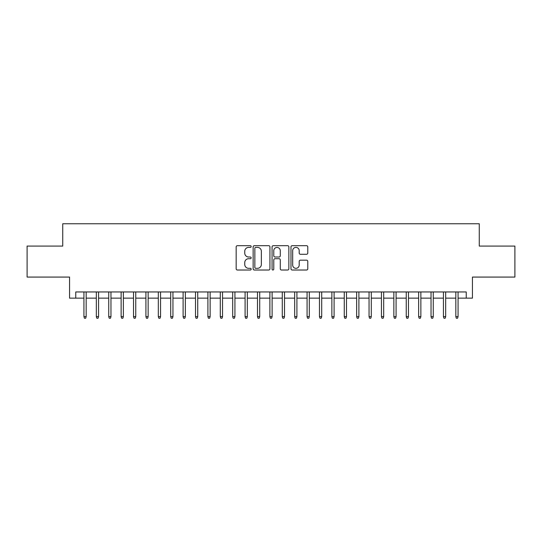 <?xml version="1.0" encoding="UTF-8"?>
<svg xmlns="http://www.w3.org/2000/svg" width="542" height="542" viewBox="0 0 542 542"><rect width="100%" height="100%" fill="white"/><g stroke="black" fill="none" stroke-linecap="round" stroke-linejoin="round"><path stroke-width="0.81" d="M251.17 246.542A0.854 0.854 0 0 0 250.316 245.689L237.389 245.689A1.22 1.22 0 0 0 236.17 246.908L236.17 268.812A1.22 1.22 0 0 0 237.389 270.024L250.316 270.024A0.854 0.854 0 0 0 251.17 269.178A0.854 0.854 0 0 0 250.316 268.324L248.642 268.324A3.896 3.896 0 0 1 244.747 264.428L244.747 262.606A3.896 3.896 0 0 1 248.642 258.71L250.316 258.71A0.854 0.854 0 0 0 251.17 257.857A0.854 0.854 0 0 0 250.316 257.01L248.642 257.01A3.896 3.896 0 0 1 244.747 253.114L244.747 251.292A3.896 3.896 0 0 1 248.642 247.396L250.316 247.396A0.854 0.854 0 0 0 251.17 246.542M306.562 254.273A1.22 1.22 0 0 0 307.775 253.053L307.775 246.908A1.22 1.22 0 0 0 306.562 245.689L292.206 245.689A1.22 1.22 0 0 0 290.986 246.908L290.986 268.812A1.22 1.22 0 0 0 292.206 270.024L306.562 270.024A1.22 1.22 0 0 0 307.775 268.812L307.775 261.386A1.22 1.22 0 0 0 306.562 260.174L300.417 260.174A1.22 1.22 0 0 0 299.198 261.386L299.198 265.072A3.252 3.252 0 0 1 295.946 268.324A3.252 3.252 0 0 1 292.687 265.072L292.687 250.648A3.252 3.252 0 0 1 295.946 247.396A3.252 3.252 0 0 1 299.198 250.648L299.198 253.053A1.22 1.22 0 0 0 300.417 254.273L306.562 254.273M75.758 298.147L75.758 291.948L466.242 291.948L466.242 298.147L472.441 298.147L472.441 277.077L514.9 277.077L514.9 246.082L479.263 246.082L479.263 223.771L62.736 223.771L62.736 246.082L27.1 246.082L27.1 277.077L69.559 277.077L69.559 298.147L83.935 298.147M269.936 246.908A1.22 1.22 0 0 0 268.717 245.689L254.361 245.689A1.22 1.22 0 0 0 253.141 246.908L253.141 268.812A1.22 1.22 0 0 0 254.361 270.024L268.717 270.024A1.22 1.22 0 0 0 269.936 268.812L269.936 246.908M273.283 245.689L287.639 245.689A1.22 1.22 0 0 1 288.859 246.908L288.859 268.812A1.22 1.22 0 0 1 287.639 270.024L281.494 270.024A1.22 1.22 0 0 1 280.275 268.812L280.275 259.93A1.22 1.22 0 0 0 279.062 258.71L274.984 258.71A1.22 1.22 0 0 0 273.771 259.93L273.771 269.178A0.854 0.854 0 0 1 272.917 270.024A0.854 0.854 0 0 1 272.064 269.178L272.064 246.908A1.22 1.22 0 0 1 273.283 245.689M86.171 298.147L96.334 298.147M98.563 298.147L108.732 298.147M110.961 298.147L121.13 298.147M123.359 298.147L133.522 298.147M135.757 298.147L145.92 298.147M148.149 298.147L158.318 298.147M160.547 298.147L170.71 298.147M172.945 298.147L183.108 298.147M185.344 298.147L195.506 298.147M197.735 298.147L207.904 298.147M210.133 298.147L220.296 298.147M222.532 298.147L232.694 298.147M234.923 298.147L245.092 298.147M247.321 298.147L257.491 298.147M259.72 298.147L269.882 298.147M272.118 298.147L282.28 298.147M284.509 298.147L294.679 298.147M296.908 298.147L307.077 298.147M309.306 298.147L319.468 298.147M321.704 298.147L331.867 298.147M334.096 298.147L344.265 298.147M346.494 298.147L356.656 298.147M358.892 298.147L369.055 298.147M371.29 298.147L381.453 298.147M383.682 298.147L393.851 298.147M396.08 298.147L406.243 298.147M408.478 298.147L418.641 298.147M420.87 298.147L431.039 298.147M433.268 298.147L443.437 298.147M445.666 298.147L455.829 298.147M458.065 298.147L466.242 298.147M255.702 247.396A0.854 0.854 0 0 0 254.848 248.25L254.848 267.47A0.854 0.854 0 0 0 255.702 268.324L257.464 268.324A3.896 3.896 0 0 0 261.359 264.428L261.359 251.292A3.896 3.896 0 0 0 257.464 247.396L255.702 247.396M280.275 250.709A3.252 3.252 0 0 0 277.023 247.457A3.252 3.252 0 0 0 273.771 250.709L273.771 255.79A1.22 1.22 0 0 0 274.984 257.01L279.062 257.01A1.22 1.22 0 0 0 280.275 255.79L280.275 250.709M83.935 316.616L84.437 318.229L85.67 318.229L86.171 316.616L83.935 316.616L83.935 291.948M86.171 316.616L86.171 291.948M96.334 316.616L96.828 318.229L98.068 318.229L98.563 316.616L96.334 316.616L96.334 291.948M98.563 316.616L98.563 291.948M108.732 316.616L109.227 318.229L110.466 318.229L110.961 316.616L108.732 316.616L108.732 291.948M110.961 316.616L110.961 291.948M121.13 316.616L121.625 318.229L122.865 318.229L123.359 316.616L121.13 316.616L121.13 291.948M123.359 316.616L123.359 291.948M133.522 316.616L134.016 318.229L135.256 318.229L135.757 316.616L133.522 316.616L133.522 291.948M135.757 316.616L135.757 291.948M145.92 316.616L146.415 318.229L147.654 318.229L148.149 316.616L145.92 316.616L145.92 291.948M148.149 316.616L148.149 291.948M158.318 316.616L158.813 318.229L160.053 318.229L160.547 316.616L158.318 316.616L158.318 291.948M160.547 316.616L160.547 291.948M170.71 316.616L171.211 318.229L172.451 318.229L172.945 316.616L170.71 316.616L170.71 291.948M172.945 316.616L172.945 291.948M183.108 316.616L183.602 318.229L184.842 318.229L185.344 316.616L183.108 316.616L183.108 291.948M185.344 316.616L185.344 291.948M195.506 316.616L196.001 318.229L197.241 318.229L197.735 316.616L195.506 316.616L195.506 291.948M197.735 316.616L197.735 291.948M207.904 316.616L208.399 318.229L209.639 318.229L210.133 316.616L207.904 316.616L207.904 291.948M210.133 316.616L210.133 291.948M220.296 316.616L220.797 318.229L222.037 318.229L222.532 316.616L220.296 316.616L220.296 291.948M222.532 316.616L222.532 291.948M232.694 316.616L233.189 318.229L234.429 318.229L234.923 316.616L232.694 316.616L232.694 291.948M234.923 316.616L234.923 291.948M245.092 316.616L245.587 318.229L246.827 318.229L247.321 316.616L245.092 316.616L245.092 291.948M247.321 316.616L247.321 291.948M257.491 316.616L257.985 318.229L259.225 318.229L259.72 316.616L257.491 316.616L257.491 291.948M259.72 316.616L259.72 291.948M269.882 316.616L270.383 318.229L271.617 318.229L272.118 316.616L269.882 316.616L269.882 291.948M272.118 316.616L272.118 291.948M282.28 316.616L282.775 318.229L284.015 318.229L284.509 316.616L282.28 316.616L282.28 291.948M284.509 316.616L284.509 291.948M294.679 316.616L295.173 318.229L296.413 318.229L296.908 316.616L294.679 316.616L294.679 291.948M296.908 316.616L296.908 291.948M307.077 316.616L307.571 318.229L308.811 318.229L309.306 316.616L307.077 316.616L307.077 291.948M309.306 316.616L309.306 291.948M319.468 316.616L319.963 318.229L321.203 318.229L321.704 316.616L319.468 316.616L319.468 291.948M321.704 316.616L321.704 291.948M331.867 316.616L332.361 318.229L333.601 318.229L334.096 316.616L331.867 316.616L331.867 291.948M334.096 316.616L334.096 291.948M344.265 316.616L344.759 318.229L345.999 318.229L346.494 316.616L344.265 316.616L344.265 291.948M346.494 316.616L346.494 291.948M356.656 316.616L357.158 318.229L358.397 318.229L358.892 316.616L356.656 316.616L356.656 291.948M358.892 316.616L358.892 291.948M369.055 316.616L369.549 318.229L370.789 318.229L371.29 316.616L369.055 316.616L369.055 291.948M371.29 316.616L371.29 291.948M381.453 316.616L381.947 318.229L383.187 318.229L383.682 316.616L381.453 316.616L381.453 291.948M383.682 316.616L383.682 291.948M393.851 316.616L394.346 318.229L395.585 318.229L396.08 316.616L393.851 316.616L393.851 291.948M396.08 316.616L396.08 291.948M406.243 316.616L406.744 318.229L407.984 318.229L408.478 316.616L406.243 316.616L406.243 291.948M408.478 316.616L408.478 291.948M418.641 316.616L419.135 318.229L420.375 318.229L420.87 316.616L418.641 316.616L418.641 291.948M420.87 316.616L420.87 291.948M431.039 316.616L431.534 318.229L432.773 318.229L433.268 316.616L431.039 316.616L431.039 291.948M433.268 316.616L433.268 291.948M443.437 316.616L443.932 318.229L445.172 318.229L445.666 316.616L443.437 316.616L443.437 291.948M445.666 316.616L445.666 291.948M455.829 316.616L456.33 318.229L457.563 318.229L458.065 316.616L455.829 316.616L455.829 291.948M458.065 316.616L458.065 291.948"/></g></svg>
